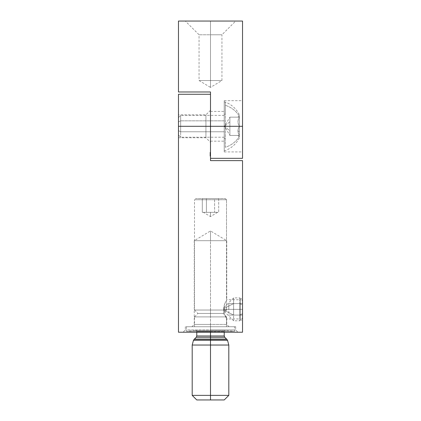 <?xml version="1.0" encoding="UTF-8"?>
<svg xmlns="http://www.w3.org/2000/svg" width="421" height="421" viewBox="0 0 421 421"><rect width="100%" height="100%" fill="white"/><g stroke="black" fill="none" stroke-linecap="round" stroke-linejoin="round"><path stroke-width="0.32" stroke-dasharray="2.1 1.58" d="M205.922 126.3L205.922 137.741L205.922 126.3L210.5 126.3L205.922 126.3L205.922 137.741L205.922 126.3L178.467 126.3L205.922 126.3L178.467 126.3L178.467 137.741L178.467 94.267L178.467 332.222L178.467 126.3L205.922 126.3L205.922 114.859L205.922 126.3L210.5 126.3L210.5 160.622L210.5 94.267L210.5 142.314L210.5 126.3L178.467 126.3L178.467 114.859L178.467 126.3L210.5 126.3L210.5 94.267L210.5 126.3L205.922 126.3L205.922 114.859L205.922 126.3M210.5 324.444L194.255 324.444L210.5 324.444L210.5 326.733L210.5 240.701L194.255 240.701L210.5 240.701L210.5 324.444L194.255 324.444L210.5 324.444L210.5 230.94L210.5 240.701L194.255 240.701L210.5 240.701L194.255 240.701L210.5 240.701L210.5 230.94L210.5 240.701L226.745 240.701L210.5 240.701L226.745 240.701L210.5 240.701L210.5 324.444L226.745 324.444L210.5 324.444L210.5 326.733L185.329 326.733L210.5 326.733L210.5 329.938L185.329 329.938L210.5 329.938L210.5 332.222L210.5 326.733L235.671 326.733L185.329 326.733L229.035 326.733L210.5 326.733L210.5 329.938L185.329 329.938L210.5 329.938L210.5 326.733L235.671 326.733L210.5 326.733L210.5 324.444L226.745 324.444L210.5 324.444M210.5 332.222L183.046 332.222L237.954 332.222L183.046 332.222L210.5 332.222L210.5 329.938L235.671 329.938L210.5 329.938L210.5 332.222L237.954 332.222L210.5 332.222L210.5 331.659L196.77 331.659L210.5 331.659L210.5 332.222M240.244 309.346L240.244 318.955L240.244 309.346L242.533 309.346L223.598 309.346L223.735 311.261L223.598 309.346L240.244 309.346L240.244 318.955L240.244 309.346L223.598 309.346L223.735 307.425L223.598 309.346L224.119 313.077L223.598 309.346L240.244 309.346L240.244 299.736L240.244 309.346L242.533 309.346L242.533 321.239L242.533 297.447L242.533 321.239L242.533 309.346L240.244 309.346L240.244 299.736L240.244 309.346M224.651 314.697L226.309 318.197L224.656 314.713L223.735 311.261L224.651 314.697M226.635 318.76L225.251 316.129L226.63 318.76M210.5 154.833L210.5 152.318L210.5 156.138L210.5 152.318L210.5 156.138L210.5 154.812L210.042 154.833L210.5 154.723L210.5 156.091L210.5 152.318L210.5 156.107L210.5 155.207L210.5 155.765L210.042 155.765L210.042 155.207L210.5 155.207L210.042 155.207L210.5 155.36L210.042 155.36L210.042 156.091L210.5 156.091L210.042 156.091L210.042 153.839L210.5 153.839L210.5 154.723L210.042 154.723L210.042 153.344L210.5 153.344L210.5 153.839L210.042 153.839L210.042 153.349L210.042 153.865L210.5 153.865L210.5 153.344L210.042 153.344L210.042 154.786L210.5 154.786L210.5 153.865L210.042 153.865L210.042 154.786L210.5 154.786L210.042 154.786L210.042 155.765L210.5 155.765L210.5 154.786L210.042 154.786L210.5 154.712L210.5 156.091L210.5 152.413L210.5 156.044L210.042 156.044L210.042 152.413L210.5 152.413L210.5 156.044L210.5 152.413L210.042 152.413L210.5 152.413L210.042 152.413L210.042 152.786L210.5 152.786L210.042 152.786L210.5 152.786L210.042 152.786L210.042 153.902L210.5 153.902L210.042 153.902L210.5 153.902L210.042 153.902L210.042 154.275L210.5 154.275L210.042 154.275L210.5 154.275L210.042 154.275L210.042 156.044L210.5 156.044L210.042 156.044L210.5 156.044L210.042 156.044L210.042 152.318L210.5 152.318L210.5 156.044L210.5 152.318L210.042 152.318L210.5 152.318L210.042 152.318L210.042 156.044L210.5 156.044L210.042 156.044L210.5 156.044L210.5 152.318L210.042 152.318L210.042 156.044L210.042 152.318L210.5 152.318L210.042 152.318L210.042 156.044L210.5 156.044L210.042 156.044L210.5 156.044L210.042 156.044L210.042 155.586L210.5 155.586L210.042 155.586L210.042 156.091L210.5 156.091L210.042 156.091L210.042 153.344L210.5 153.344L210.042 156.091L210.042 152.318L210.5 152.318L210.5 153.902L210.5 153.344L210.042 153.344L210.042 153.902L210.5 153.902L210.042 153.902L210.042 152.318L210.042 154.46L210.042 153.681L210.042 154.46L210.5 154.46L210.042 154.46L210.5 154.46L210.5 153.918L210.042 153.918L210.5 153.67L210.042 153.67L210.5 153.67L210.5 154.46L210.042 154.46L210.042 153.344L210.042 155.765L210.042 153.67L210.042 154.618L210.5 154.607L210.042 154.723L210.042 153.67L210.5 153.67L210.5 155.765L210.042 155.765L210.042 154.723L210.5 154.723L210.042 154.712L210.042 155.765L210.5 155.765L210.5 153.67L210.042 153.67L210.042 154.712L210.5 154.712L210.5 153.344L210.5 156.044L210.042 156.044L210.042 153.391L210.5 153.391L210.042 153.391L210.5 153.391L210.042 153.391L210.042 153.849L210.5 153.849L210.042 153.849L210.042 153.481L210.5 153.481L210.042 153.344L210.5 153.344L210.042 153.344L210.042 153.986L210.5 153.986L210.5 153.344L210.5 153.986L210.042 153.986L210.042 153.344L210.5 153.344L210.042 153.344L210.042 156.044L210.5 156.044L210.5 154.607L210.042 154.607L210.5 154.607L210.5 156.044L210.042 156.044L210.5 156.044L210.042 156.044L210.042 153.67L210.5 153.67L210.5 154.607L210.042 154.607L210.042 156.044L210.5 156.044L210.5 153.67L210.042 153.67L210.042 155.012L210.5 155.012L210.042 155.012L210.042 156.044L210.5 156.044L210.042 156.044L210.042 154.696L210.5 154.696L210.5 156.044L210.042 156.044L210.5 156.044L210.5 153.67L210.5 154.696L210.042 154.696L210.042 153.67L210.5 153.67L210.042 153.67L210.042 154.928L210.5 154.928L210.042 154.928L210.042 156.044L210.5 156.044L210.042 156.044L210.042 153.344L210.042 156.044L210.042 154.607L210.5 154.712L210.5 156.091L210.5 153.391L210.042 153.391L210.042 153.986L210.042 153.344L210.042 153.849L210.042 153.391L210.5 153.391L210.042 153.391L210.042 156.044L210.5 156.044L210.042 156.044L210.5 156.044L210.042 156.044L210.042 155.586L210.5 155.586L210.042 155.586L210.042 156.091L210.5 156.091L210.042 156.091L210.042 153.344L210.5 153.344L210.042 156.091L210.042 153.391L210.5 153.391L210.5 153.881L210.5 153.344L210.042 153.344L210.042 153.881L210.5 153.881L210.042 153.881L210.042 153.344L210.042 155.765L210.042 153.67L210.042 154.618L210.042 153.87L210.5 153.87L210.5 156.044L210.042 156.044L210.042 153.391L210.5 153.391L210.042 153.391L210.5 153.391L210.042 153.391L210.042 153.87L210.042 153.344L210.5 153.344L210.5 153.87L210.042 153.87L210.5 153.67L210.5 154.723L210.042 154.723L210.042 153.67L210.5 155.765L210.042 155.765L210.042 154.723L210.042 155.765L210.5 155.765L210.5 154.712L210.042 154.712L210.5 154.712L210.5 153.67L210.042 153.67L210.5 153.67L210.5 156.044L210.5 153.344L210.042 153.344L210.042 154.691L210.5 154.691L210.042 154.691L210.042 156.044L210.5 156.044L210.042 156.044L210.5 156.044L210.042 156.044L210.042 154.796L210.5 154.796L210.042 154.796L210.042 154.191L210.5 154.191L210.042 154.191L210.042 153.67L210.042 154.37L210.5 154.37L210.5 153.67L210.042 153.97L210.042 153.344L210.042 156.044L210.5 156.044L210.5 154.37L210.042 154.37L210.042 155.086L210.5 155.086L210.042 155.086L210.042 156.044L210.5 156.044L210.042 156.044L210.042 153.87L210.5 153.87L210.5 156.044L210.042 156.044L210.042 153.391L210.5 153.391L210.042 153.391L210.5 153.391L210.042 153.391L210.042 153.87L210.042 153.344L210.5 153.344L210.5 153.87L210.042 153.87L210.5 153.67L210.5 156.044L210.5 153.344L210.042 153.344L210.042 154.691L210.5 154.691L210.042 154.691L210.042 156.044L210.5 156.044L210.042 156.044L210.5 156.044L210.042 156.044L210.042 154.796L210.5 154.796L210.042 154.796L210.042 154.191L210.5 154.191L210.042 154.191L210.042 153.67L210.042 154.37L210.5 154.37L210.5 153.67L210.042 153.97L210.042 153.344L210.042 156.044L210.5 156.044L210.5 154.37L210.042 154.37L210.042 155.086L210.5 155.086L210.042 155.086L210.042 156.044L210.5 156.044L210.042 156.044L210.042 152.318L210.5 152.318L210.5 155.765L210.5 153.97L210.042 153.975L210.5 153.986L210.5 152.318L210.042 152.318L210.5 152.518L210.042 152.518L210.042 153.986L210.5 153.949L210.042 153.986L210.5 153.975L210.5 155.033L210.5 153.949L210.042 153.949L210.042 155.023L210.5 155.023L210.042 155.023L210.042 156.138L210.5 156.138L210.5 155.023L210.5 156.138L210.042 156.138L210.042 155.033L210.5 155.033L210.042 155.033L210.042 153.975L210.042 156.138L210.042 152.318L210.042 154.228L210.5 154.228L210.5 156.138L210.042 156.138L210.042 152.318L210.5 152.318L210.5 154.228L210.042 154.228L210.5 154.228L210.5 152.318L210.042 152.318L210.042 156.138L210.5 156.138L210.5 154.228L210.042 154.228L210.042 156.138L210.042 152.318L210.042 155.765L210.042 154.323L210.5 154.323L210.5 155.044L210.042 155.044L210.5 155.044L210.5 155.765L210.042 155.765L210.5 155.765L210.5 155.044L210.042 155.044L210.042 155.765L210.042 153.249L210.042 154.702L210.5 154.702L210.5 155.144L210.042 155.144L210.042 154.228L210.5 154.228L210.5 152.691L210.042 152.691L210.042 154.228L210.042 152.691L210.5 152.691L210.5 154.228L210.042 154.228L210.5 154.228L210.5 155.765L210.042 155.765L210.042 155.144L210.5 155.144L210.5 154.228L210.042 154.228L210.042 155.765L210.5 155.765L210.5 152.318L210.5 154.228L210.5 152.691L210.042 152.691L210.042 153.528L210.5 153.528L210.042 153.528L210.5 153.528L210.042 153.528L210.042 152.318L210.5 152.318L210.042 152.318L210.042 153.397L210.5 153.397L210.042 153.397L210.042 155.67L210.5 155.67L210.5 154.702L210.042 154.702L210.042 155.67L210.5 155.67L210.042 155.67L210.042 156.044L210.5 156.044L210.5 155.67L210.042 155.67L210.042 156.044L210.5 156.044L210.042 156.044L210.042 154.544L210.5 154.544L210.5 156.044L210.042 156.044L210.042 153.428L210.5 153.428L210.5 154.544L210.042 154.544L210.042 152.691L210.5 152.691L210.5 153.428L210.042 153.428L210.042 152.691L210.042 153.528L210.042 152.318L210.042 154.702L210.5 154.702L210.5 152.318L210.5 153.528L210.5 152.691L210.042 152.691L210.042 153.528L210.5 153.528L210.042 153.528L210.5 153.528L210.042 153.528L210.042 152.318L210.5 152.318L210.042 152.318L210.042 153.397L210.5 153.397L210.042 153.397L210.042 155.67L210.5 155.67L210.5 154.702L210.042 154.702L210.042 155.67L210.5 155.67L210.042 155.67L210.042 156.044L210.5 156.044L210.5 155.67L210.042 155.67L210.042 156.044L210.5 156.044L210.042 156.044L210.042 154.544L210.5 154.544L210.5 156.044L210.042 156.044L210.042 153.428L210.5 153.428L210.5 154.544L210.042 154.544L210.042 152.318L210.5 152.318L210.5 153.975L210.042 153.975L210.5 153.986L210.5 152.318L210.042 152.318L210.5 152.518L210.042 152.518L210.042 153.986L210.5 153.949L210.042 153.986L210.5 153.975L210.5 155.033L210.5 154.323L210.042 154.323L210.5 155.565L210.5 153.949L210.042 153.949L210.042 155.023L210.5 155.023L210.042 155.023L210.042 156.138L210.5 156.138L210.5 155.023L210.5 156.138L210.042 156.138L210.042 155.033L210.5 155.033L210.042 155.033L210.042 153.975L210.042 156.138L210.042 154.46L210.5 154.46L210.5 154.833L210.5 154.46L210.042 154.46L210.5 154.46L210.042 154.46L210.042 154.833L210.5 154.833L210.042 154.833L210.5 154.833L210.5 152.318L210.5 153.528L210.5 152.691L210.5 153.428L210.042 153.428L210.042 152.691L210.5 152.691L210.042 152.691L210.042 153.528L210.042 152.407L210.042 153.591L210.042 152.744L210.042 153.528L210.5 153.528L210.042 153.528L210.5 153.528L210.042 153.528L210.042 152.318L210.042 153.986L210.042 152.318L210.5 152.318L210.042 152.318L210.042 153.397L210.5 153.397L210.5 155.207L210.042 155.207L210.042 152.318L210.5 152.318L210.042 152.318L210.5 152.318L210.042 152.318L210.042 154.833L210.042 154.46L210.042 154.833L210.5 154.833L210.042 154.833L210.5 154.833L210.042 154.833L210.042 155.207L210.5 155.207L210.5 154.833L210.042 154.833L210.042 155.207L210.5 155.207L210.042 155.207L210.042 156.044L210.5 156.044L210.5 153.397L210.042 153.397L210.042 154.702L210.5 154.702L210.042 154.702L210.042 155.67L210.5 155.67L210.042 155.67L210.5 155.67L210.042 155.67L210.042 156.044L210.5 156.044L210.042 156.044L210.042 154.544L210.5 154.544L210.5 156.044L210.042 156.044L210.042 153.428L210.5 153.428L210.5 154.544L210.042 154.544L210.042 153.597L210.042 156.044L210.5 156.044L210.5 155.207L210.042 155.207L210.5 155.207L210.5 156.044L210.042 156.044L210.5 156.044L210.042 156.044L210.042 155.207L210.5 155.207L210.042 155.207L210.042 156.044L210.042 152.318L210.042 154.833L210.042 153.255L210.042 154.833L210.5 154.833L210.5 153.255L210.042 153.255L210.042 154.833L210.5 154.833L210.042 154.833L210.042 153.255L210.5 153.255L210.5 154.833L210.5 153.255L210.5 154.833L210.042 154.833L210.042 156.128L210.042 154.228L210.5 154.228L210.5 156.138L210.042 156.138L210.5 156.138L210.042 152.318L210.5 152.318L210.5 154.228L210.5 152.318L210.042 152.318L210.042 154.228L210.5 154.228L210.042 154.228L210.042 156.138L210.042 154.228L210.042 155.765L210.042 154.323L210.5 154.323L210.5 155.044L210.042 155.044L210.5 155.044L210.5 155.765L210.042 155.765L210.5 155.765L210.5 155.044L210.042 155.044L210.042 155.765L210.042 152.691L210.5 152.691L210.5 153.428L210.042 153.428L210.042 152.691L210.042 153.528L210.042 152.407L210.042 153.591L210.042 152.318L210.042 154.46L210.5 154.46L210.5 155.144L210.042 155.144L210.042 153.249L210.042 154.228L210.5 154.228L210.5 152.691L210.042 152.691L210.042 154.228L210.042 152.691L210.5 152.691L210.5 154.228L210.042 154.228L210.5 154.228L210.5 155.765L210.042 155.765L210.042 155.144L210.5 155.144L210.5 154.228L210.042 154.228L210.042 155.765L210.5 155.765L210.5 154.228L210.5 154.833L210.5 154.46L210.042 154.46L210.5 154.46L210.042 154.46L210.042 154.833L210.5 154.833M242.533 160.622L242.533 332.222L178.467 332.222L242.533 332.222L242.533 160.622L210.5 160.622L242.533 160.622M210.5 240.701L226.745 240.701L210.5 240.701M224.119 305.614L224.651 303.983L223.598 309.346L224.119 305.614L225.251 302.557L224.119 305.609M225.83 301.383L224.651 303.983L225.83 301.378M191.965 326.733L194.255 324.444L194.255 240.701L210.5 230.94L226.745 240.701L226.745 299.736L226.309 300.489L226.745 299.736L240.244 299.736L242.533 297.447L242.533 309.346L242.533 297.447M210.5 329.938L235.671 329.938L210.5 329.938M210.5 326.733L229.035 326.733L210.5 326.733L210.5 331.311L210.5 326.733L234.523 326.733L210.5 326.733L210.5 331.311L234.523 331.311L210.5 331.311L210.5 330.517L195.528 330.517L210.5 330.517L210.5 331.311L186.477 331.311L210.5 331.311L210.5 330.517L195.528 330.517L225.472 330.517L210.5 330.517L210.5 331.311L234.523 331.311L186.477 331.311L210.5 331.311L210.5 326.733L186.477 326.733L234.523 326.733L186.477 326.733L226.514 326.733L226.514 316.892L210.5 316.892L210.5 313.461L210.5 316.892L226.514 316.892L194.486 316.892L194.486 326.733L210.5 326.733M210.5 126.3L210.5 110.286L210.5 141.172L210.5 126.3L224.23 126.3L224.23 151.928L224.23 126.3L242.533 126.3L210.5 126.3L242.533 126.3L242.533 158.333L242.533 21.05L242.533 126.3L224.23 126.3L224.23 141.172L224.23 126.3L210.5 126.3L210.5 158.333L210.5 91.978L210.5 158.333L210.5 126.3L242.533 126.3L242.533 100.672L242.533 126.3L224.23 126.3L224.23 111.428L224.23 151.928L224.23 100.672L224.23 141.172L224.23 100.672L224.23 126.3L210.5 126.3L210.5 111.428L210.5 126.3M210.5 155.044L210.5 154.323L210.042 154.323L210.042 155.044L210.5 155.044L210.5 155.565L210.5 154.323L210.5 155.044M210.5 152.691L210.5 154.228L210.5 152.691M210.042 154.46L210.042 154.833L210.042 154.46M210.5 152.413L210.5 156.044L210.042 156.044L210.042 152.413L210.5 152.413L210.042 152.413L210.5 152.413L210.042 152.413L210.042 155.275L210.5 155.275L210.5 152.413L210.5 155.275L210.042 155.275L210.042 152.413L210.5 152.413L210.042 152.413L210.5 152.413L210.042 152.413L210.042 156.044L210.5 156.044L210.5 152.413M210.5 156.044L210.042 156.044L210.5 156.044M210.042 152.413L210.042 156.044L210.042 152.413M235.671 21.05L210.5 21.05L235.671 21.05L221.941 34.78L210.5 34.78L221.941 34.78L221.941 80.537L210.5 87.415L210.5 80.537C195.744 80.537 195.744 80.537 210.5 80.537C195.744 80.537 195.744 80.537 210.5 80.537L199.059 80.537L210.5 80.537L210.5 34.78L210.5 80.537L210.5 34.78L199.059 34.78L210.5 34.78L199.059 34.78L210.5 34.78L210.5 21.05L210.5 34.78L210.5 21.05L185.329 21.05L235.671 21.05L210.5 21.05L210.5 34.78L221.941 34.78L210.5 34.78L210.5 80.537L221.941 80.537L210.5 80.537L210.5 87.415L199.059 80.537L199.059 34.78L185.329 21.05M178.467 21.05L242.533 21.05L178.467 21.05L178.467 91.978L178.467 21.05M178.467 91.978L210.5 91.978L178.467 91.978M210.5 80.537C225.256 80.537 225.256 80.537 210.5 80.537C225.256 80.537 225.256 80.537 210.5 80.537M217.594 212.331L210.5 216.594L210.5 212.331L210.5 216.594L210.5 212.331L204.359 212.331L214.594 212.331L214.594 198.601L202.312 198.601L206.406 198.601L206.406 212.331L210.5 212.331L206.406 212.331L206.406 198.601L202.312 198.601L202.312 212.331L204.359 212.331C203.096 212.331 203.096 212.331 204.359 212.331C203.096 212.331 203.096 212.331 204.359 212.331L206.406 212.331L202.312 212.331L202.312 198.601L206.406 198.601L206.406 212.331L206.406 198.601L214.594 198.601L214.594 212.331L202.312 212.331L216.641 212.331L214.594 212.331L214.594 198.601L218.688 198.601L218.688 212.331L216.641 212.331L218.688 212.331L218.688 198.601L214.594 198.601L214.594 212.331L216.641 212.331L210.5 212.331L218.688 212.331L210.5 212.331L210.5 216.594L203.406 212.331M226.514 199.749L225.372 198.601L195.628 198.601L194.486 199.749L226.514 199.749L194.486 199.749L194.486 310.03L226.514 310.03L226.514 199.749L226.514 310.03L210.5 310.03L210.5 313.461L223.083 313.461L210.5 313.461L210.5 310.03L226.514 310.03L194.486 310.03L210.5 310.03L210.5 313.461L223.083 313.461L210.5 313.461L210.5 310.03L194.486 310.03L194.486 199.749L226.514 199.749L194.486 199.749L195.628 198.601L225.372 198.601L195.912 198.601L225.372 198.601L226.514 199.749M210.5 335.979L210.5 331.659L224.23 331.659L210.5 331.659L210.5 335.979L196.77 335.979L210.5 335.979M196.239 337.274L224.761 337.274L210.5 337.274L210.5 339.105L210.5 337.274L196.239 337.274M226.582 339.105L194.418 339.105L226.582 339.105M194.17 339.31L226.83 339.31L194.17 339.31M227.545 340.336L210.5 340.336L227.545 340.336M210.5 345.036L210.5 340.336L210.5 345.036L228.803 345.036L210.5 345.036L210.5 395.372L210.5 345.036L192.197 345.036L210.5 345.036M228.803 395.372L210.5 395.372L228.803 395.372M210.5 399.95L210.5 395.372L210.5 399.95L224.23 399.95L210.5 399.95M192.197 395.372L210.5 395.372L192.197 395.372M193.455 340.336L210.5 340.336L193.455 340.336M210.5 331.659L196.77 331.659L210.5 331.659M196.77 332.222L196.77 331.659C196.923 331.248 196.539 330.869 195.628 330.511L225.472 330.517L195.628 330.511L186.477 331.311L186.477 326.733M194.486 326.733L207.374 326.733L194.486 326.733L194.486 316.892L226.514 316.892L226.514 326.733L194.486 326.733M210.5 313.461L197.917 313.461L210.5 313.461L210.5 316.892L194.486 316.892L210.5 316.892L210.5 313.461L197.917 313.461L210.5 313.461M216.641 212.331L210.5 212.331L216.641 212.331C217.904 212.331 217.904 212.331 216.641 212.331C217.904 212.331 217.904 212.331 216.641 212.331M224.446 126.3L229.892 130.831L229.892 135.362L229.892 121.769L224.446 126.3L229.892 121.769L229.892 117.259L229.892 130.831L229.892 117.238L224.446 126.3L229.892 130.831L229.892 135.341L224.446 126.3M180.651 131.762L178.467 130.668L178.467 117.564L178.467 121.932L180.651 120.838L180.651 115.38L180.651 131.762L180.651 115.38L180.651 120.838L224.23 120.838L224.23 115.38L224.23 131.762L180.651 131.762L224.23 131.762L224.23 137.199L224.23 115.401L224.23 137.22L224.23 120.838L180.651 120.838L180.651 137.22L180.651 120.838L178.467 121.932L178.467 135.036L178.467 130.668L180.651 131.762M225.319 138.425L224.23 138.425L224.23 102.045L224.23 114.175L225.319 114.175L225.319 102.045L225.319 147.303A25.918 22.445 0 0 0 239.328 136.399L239.328 116.201A25.918 22.445 0 0 0 225.319 105.297A25.918 22.445 180 0 1 239.328 116.201L239.328 136.399A25.918 22.445 180 0 1 225.319 147.303L225.319 114.175L224.23 114.175L224.23 150.555L224.23 138.425L225.319 138.425M238.307 128.521L239.328 126.3L239.328 131.584L237.912 130.878L238.307 128.521L237.912 130.878L239.328 131.584L239.328 135.451L238.312 135.451L239.328 135.451L239.328 136.867L239.328 135.451L238.307 133.231L237.912 130.878L238.307 133.231L239.328 135.451L239.328 117.149L238.307 119.369L237.912 121.722L238.307 124.079L239.328 126.3L238.307 128.537L237.912 130.894L238.312 133.246L239.328 135.451L239.328 136.867L239.328 133.773L239.328 135.451L229.892 135.451L229.892 117.149L229.892 135.451L229.892 126.3L239.328 126.3L238.307 124.063L237.912 121.706L238.312 119.354L239.328 117.149L238.312 117.149L239.328 117.149L239.328 115.733L239.328 133.773L239.328 123.564L239.328 126.3L238.307 128.521M238.012 135.451L238.307 135.451L238.012 135.451M238.012 117.149L238.307 117.149L238.012 117.149M239.328 117.149L239.328 123.564L239.328 117.149L238.307 119.369L237.912 121.722L238.307 124.079L239.328 126.3L229.892 126.3L229.892 135.451L239.328 135.451L229.892 135.451L239.328 135.451L238.312 133.246L237.912 130.894L238.307 128.537L239.328 126.3L229.892 126.3L229.892 117.149L239.328 117.149L229.892 117.149L239.328 117.149L238.312 119.354L237.912 121.706L238.307 124.063L239.328 126.3L229.892 126.3L229.892 117.149L239.328 117.149M224.23 114.175L224.23 150.502L224.23 114.175M178.467 121.932L178.467 135.02L178.467 121.932M229.892 121.769L229.892 130.831M239.786 303.625L242.533 304.999L242.533 313.692L239.786 315.066L239.786 297.905L239.786 315.066L233.608 315.066L224.23 310.372L224.23 307.283L224.23 308.314L233.608 303.625L233.608 297.905L233.608 315.066L233.608 297.905L233.608 303.625L239.786 303.625L233.608 303.625L233.608 320.786L233.608 315.066L239.786 315.066L239.786 320.786L239.786 303.625L239.786 320.786L239.786 315.066L242.533 313.692L242.533 300.668L242.533 318.039L242.533 304.999L239.786 303.625M242.533 315.066L242.533 303.625L242.533 315.066L242.533 309.346L228.803 309.346L228.803 315.066L242.533 315.066L228.803 315.066L228.803 309.346L242.533 309.346L242.533 303.625L228.803 303.625L228.803 309.346L228.803 303.625L242.533 303.625L228.803 303.625L242.533 303.625L242.533 309.346L228.803 309.346L242.533 309.346L242.533 315.066L228.803 315.066L242.533 315.066M233.608 315.066L233.608 303.625L224.23 308.314L224.23 311.403L224.23 310.372L233.608 315.066M224.23 310.372L224.23 307.304L224.23 310.372M228.803 309.346L228.803 303.625L228.803 309.346M178.467 137.741L205.922 137.741L210.5 142.314M185.329 326.733L185.329 329.938L183.046 332.222M229.035 326.733L226.745 324.444L226.745 318.955L240.244 318.955L242.533 321.239M235.671 326.733L235.671 329.938L237.954 332.222M210.5 110.286L205.922 114.859L178.467 114.859M224.23 151.928L242.533 151.928M210.5 141.172L224.23 141.172M210.5 111.428L224.23 111.428M224.23 100.672L242.533 100.672M226.514 316.892L223.083 313.461L226.514 310.03M224.23 332.222L224.23 331.659L225.372 330.511L210.5 330.511L225.372 330.511L234.523 331.311L234.523 326.733M194.486 310.03L197.917 313.461L194.486 316.892M224.23 115.38L180.651 115.38L178.467 117.564M239.328 114.638C236.239 108.686 231.566 104.492 225.319 102.045L224.23 102.045M237.912 135.451L239.328 136.867M237.912 117.149L239.328 115.733M239.328 137.962C236.239 143.914 231.566 148.108 225.319 150.555L224.23 150.555M224.23 137.22L180.651 137.22L178.467 135.036M224.23 307.283L233.608 297.905L239.786 297.905L242.533 300.647M224.23 311.403L233.608 320.786L239.786 320.786L242.533 318.039"/><path stroke-width="0.63" d="M210.5 160.622L210.5 126.3L178.467 126.3L178.467 332.222L242.533 332.222L242.533 160.622L210.5 160.622L210.5 126.3L242.533 126.3L242.533 21.05L178.467 21.05L178.467 91.978L210.5 91.978L210.5 126.3L178.467 126.3L178.467 332.222L242.533 332.222L242.533 160.622L210.5 160.622M178.467 94.267L178.467 126.3L178.467 94.267L210.5 94.267L178.467 94.267M242.533 158.333L242.533 21.05L178.467 21.05L178.467 91.978L210.5 91.978L210.5 126.3L242.533 126.3L242.533 158.333L210.5 158.333L242.533 158.333M224.23 399.95L210.5 399.95L210.5 395.372L210.5 399.95L224.23 399.95L228.803 395.372L210.5 395.372L210.5 345.036L210.5 395.372L228.803 395.372L228.803 345.036L210.5 345.036L210.5 340.336L210.5 345.036L228.803 345.036L227.545 340.336L210.5 340.336L227.545 340.336L226.83 339.31L210.5 339.31L210.5 340.336L210.5 339.31L226.582 339.105L194.418 339.105L210.5 339.105L210.5 337.274L224.761 337.274L210.5 337.274L210.5 339.105L226.582 339.105L224.761 337.274L224.23 335.979L210.5 335.979L210.5 337.274L210.5 335.979L196.77 335.979L210.5 335.979L210.5 332.222L210.5 335.979L224.23 335.979L224.23 332.222M210.5 337.274L196.239 337.274L210.5 337.274M196.77 332.222L196.77 335.979L196.239 337.274L194.17 339.31L210.5 339.31L194.17 339.31L193.455 340.336L210.5 340.336L193.455 340.336L192.197 345.036L210.5 345.036L192.197 345.036L192.197 395.372L210.5 395.372L192.197 395.372L196.77 399.95L210.5 399.95L196.77 399.95"/></g></svg>

